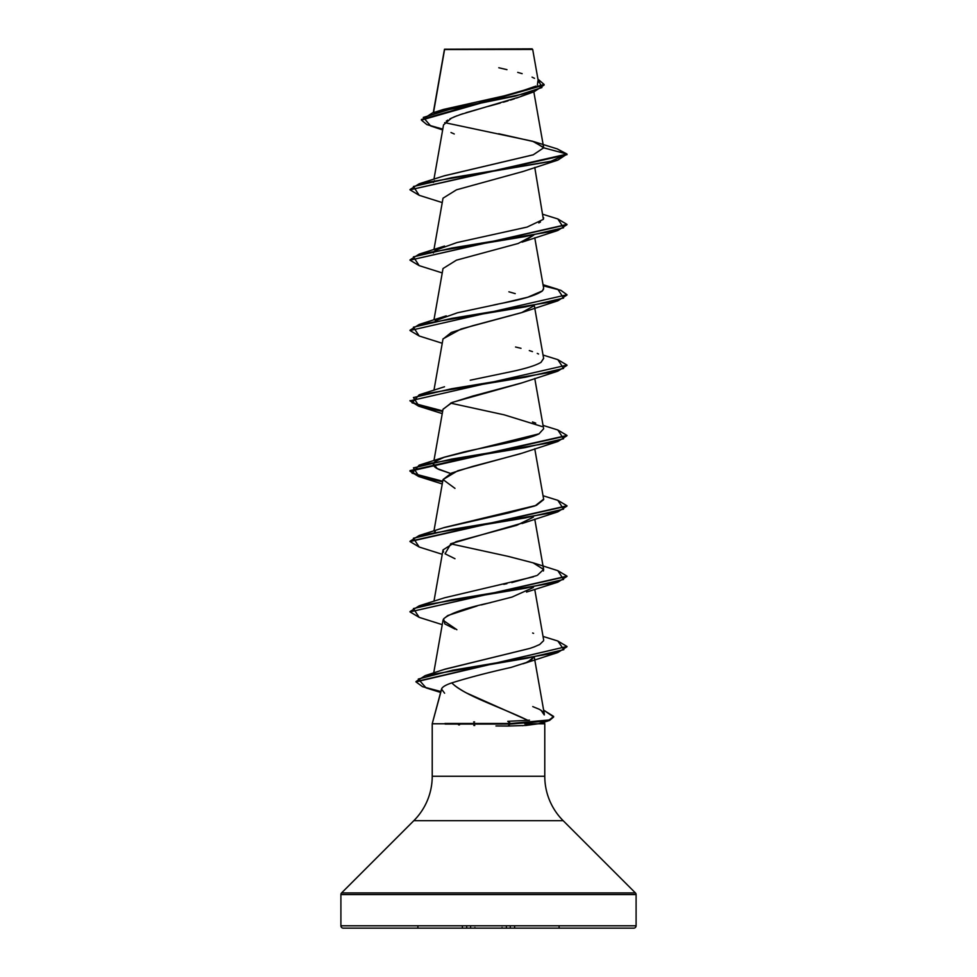 <?xml version="1.0" encoding="UTF-8"?>
<svg xmlns="http://www.w3.org/2000/svg" width="977" height="977" viewBox="0 0 977 977"><rect width="100%" height="100%" fill="white"/><g stroke="black" fill="none" stroke-linecap="round" stroke-linejoin="round"><path stroke-width="1.47" d="M452.168 49.522L444.572 49.534L433.519 112.611L444.572 49.534L532.697 49.448L444.523 49.229L532.099 48.85L490.881 49.485M441.86 688.321L432.225 723.774L432.225 776.263L544.775 776.263A62.809 62.809 0 0 0 563.167 820.68L635.404 892.917A2.357 2.357 0 0 1 636.1 894.578L636.1 925.793L340.9 925.793A2.357 2.357 0 0 0 343.257 928.15L633.743 928.15A2.357 2.357 0 0 0 636.1 925.793L636.1 894.578L340.9 894.578L340.9 925.793L636.1 925.793L340.9 925.793L340.9 894.578L636.1 894.578A2.357 2.357 0 0 0 635.404 892.917L341.596 892.917A2.357 2.357 0 0 0 340.9 894.578A2.357 2.357 0 0 1 341.596 892.917L635.404 892.917L563.167 820.68L413.833 820.68L341.596 892.917L413.833 820.68A62.809 62.809 0 0 0 432.225 776.263A62.809 62.809 0 0 1 413.833 820.68L563.167 820.68A62.809 62.809 0 0 1 544.775 776.263L544.775 723.774L524.722 723.774L538.242 723.774L522.341 725.679M548.085 720.953L510.58 724.067L549.404 720.538L553.629 717.008L548.085 720.953L538.242 723.774L544.775 723.774L544.775 776.263L432.225 776.263L432.225 723.774L445.133 723.774L432.225 723.774L441.519 689.078L444.608 693.23M473.65 721.954L474.59 721.918M527.836 720.33L507.784 721.319L527.836 720.33L466.298 692.876C459.19 688.932 454.366 685.598 451.814 682.886C463.648 695.368 502.447 707.849 527.836 720.33L529.473 720.159M474.749 725.508L473.833 725.471M458.555 724.861L459.459 724.91M522.475 95.807L520.668 96.552M519.972 96.821L516.577 98.066M514.452 98.787L510.507 100.069M508.016 100.839L503.399 102.194M500.273 103.086L488.366 106.359M484.885 107.299L465.98 112.709M462.842 113.711L454.036 116.935M451.545 118.046L443.546 124.848L433.959 179.182M522.585 171.61L456.479 189.819L443.021 198.184L433.959 249.526M533.723 235.127L518.176 243.481L456.43 260.175L443.021 268.528L433.959 319.87M442.972 339.117L451.325 332.461L472.428 325.805L522.036 312.493L533.344 306.131L521.62 312.652L461.034 329.017L443.021 338.872L433.959 390.214M521.339 383.094L452.363 402.377L443.021 409.216L433.959 460.558M520.631 453.682L471.964 466.627L451.484 473.088L443.021 479.56L433.959 530.902M533.344 517.163L516.638 525.345L455.966 541.722L443.021 549.904L443.521 552.115M533.344 587.507L512.009 597.069L481.38 604.91M477.057 605.996L447.771 615.547L443.607 618.868L443.021 620.248L456.87 629.713M528.301 661.576L533.76 657.106L531.635 659.548L526.127 662.601L510.995 667.425C487.963 672.579 468.239 677.733 451.814 682.886C445.634 684.95 442.202 687.014 441.519 689.078M541.026 710.267L544.25 714.956L544.299 713.931L534.26 657.02M544.323 714.126L543.017 711.793L539.609 709.461M444.156 669.465L529.815 648.423L445.182 669.111L425.19 675.62L526.554 658.315L563.863 649.656L557.818 641.01L543.041 636.418M543.627 640.68L539.683 644.515L534.15 646.908L539.707 644.502M503.766 584.331L506.929 583.66M511.777 582.597L536.581 575.624M543.407 570.995L543.639 569.481L533.1 562.837L508.016 556.34L450.592 543.81M443.607 527.763L508.846 512.888L535.066 505.866L543.639 499.137L534.761 448.785M434.435 462.121L433.446 463.635C432.835 465.614 434.753 467.604 439.21 469.583L450.592 473.479L437.232 468.594L433.397 463.794M443.57 457.431L538.999 433.837L543.639 428.793L534.761 378.441M542.15 426.57L504.217 414.846L450.58 403.135M543.603 358.29L541.026 362.333L543.639 358.449L534.382 305.948M435.29 320.688L457.492 312.774L497.867 304.189M502.019 303.322L527.763 297.228L542.479 290.841L543.639 288.105L534.761 237.753M433.361 252.933L434.435 251.089M435.29 250.344L456.857 242.589L527.067 227.091L543.371 219.336L534.761 167.409M433.397 182.406L434.435 180.745M444.01 175.909L533.173 154.842L543.676 147.82L534.016 141.689L498.746 133.739M533.833 91.838L543.639 147.454L532.636 141.25L444.682 122.638M442.654 129.929L430.735 125.996L423.285 117.435L451.411 108.887L534.065 91.765L519.764 96.906L459.801 114.749M456.711 115.872L449.921 118.852M447.747 120.11L446.269 121.148M450.983 132.518L454.256 133.983M534.065 91.765L544.104 85.048L421.405 120.098L426.9 124.616L442.789 129.123M419.218 195.315L409.986 189.831L567.014 154.659L557.269 148.907M421.405 119.512L544.104 84.462L537.924 79.1L541.93 87.576L515.526 96.039L432.371 112.966L421.405 120.098M444.388 50.071L444.498 49.253M432.371 112.966L443.473 109.436L508.895 94.806M514.561 93.474L535.958 86.098M537.435 84.889L537.887 80.944M534.492 78.319L532.05 77.122M522.133 73.641L517.712 72.383M506.965 69.66L498.807 67.755M534.016 141.689L557.317 148.919L567.014 154.073L543.676 147.82L533.295 154.793L444.523 175.738L419.182 183.774L550.369 161.498L567.014 154.073L409.986 189.831M544.775 723.774L544.262 721.856M343.257 928.15A2.357 2.357 0 0 1 340.9 925.793L636.1 925.793A2.357 2.357 0 0 1 633.743 928.15L343.257 928.15L633.743 928.15M543.835 710.255L553.629 716.422L549.404 719.951L510.58 723.481L508.016 726.058L526.139 725.435L538.242 723.774M523.635 663.566L526.127 662.601M454.964 629.054L444.804 623.912L443.607 618.868C449.75 613.446 465.455 608.024 490.723 602.601M419.218 617.379L409.986 611.895L566.978 576.43L557.818 582.194L526.53 592.074M454.964 558.71L445.072 553.8L450.885 543.688L525.785 522.06M454.964 488.366L443.021 479.573L457.712 470.78L522.036 453.194L557.818 441.506L451.643 459.092L413.43 467.885L419.182 476.678L442.618 481.808L418.62 476.507L409.986 471.207L566.978 435.742L557.818 441.506M442.984 409.387L451.459 402.756L472.563 396.112L522.048 382.837L557.818 371.162L451.643 388.748L413.43 397.541L419.182 406.334L442.618 411.464L418.62 406.163L409.986 400.863L567.014 365.105L409.986 400.863M515.233 293.625L508.895 291.805M523.684 241.539L533.711 235.127M543.676 147.82L567.014 154.073L557.818 160.13L451.643 177.716L413.43 186.509L419.182 195.302L442.239 202.581M419.218 265.659L409.986 260.175L566.978 224.71L557.818 230.474L451.643 248.06L413.43 256.853L419.182 265.646L442.239 272.925M566.978 295.054L557.818 300.818L451.643 318.404L413.43 327.197L419.182 335.99L442.239 343.269M566.978 365.398L557.818 371.162M419.218 547.035L409.986 541.551L566.978 506.086L557.818 511.85L451.643 529.436L413.418 538.229L419.182 547.022L442.239 554.301M557.818 582.194L451.643 599.78L413.418 608.573L419.182 617.366L442.239 624.645M566.978 646.774L557.806 652.538L452.73 670.222L418.278 679.052L426.082 687.893L440.615 692.461M557.782 218.933L567.014 224.417L409.986 260.175M410.022 330.226L419.182 324.462L525.357 306.876L563.582 298.083L557.818 289.29L543.236 285.809L560.822 290.291L567.014 294.761L409.986 330.519L567.014 294.761M557.782 359.621L567.014 365.105M410.022 400.57L419.121 405.736L442.728 410.89L412.062 402.854L419.182 394.806L525.357 377.22L563.582 368.427L557.818 359.634L543.041 355.042M557.782 429.965L567.014 435.449L409.986 470.621L418.644 475.933L442.728 481.234L412.062 473.198L419.182 465.15L525.357 447.564L563.582 438.771L557.818 429.978L543.041 425.386M557.782 500.309L567.014 505.793L410.022 541.258L419.182 535.494L525.357 517.908L563.582 509.115L557.818 500.322L543.041 495.73M557.782 570.653L567.014 576.137L409.986 611.895M557.782 640.997L567.014 646.481L415.982 681.58L425.19 675.62M440.871 691.521L422.553 686.697L415.958 681.873L567.014 646.481M419.218 336.003L409.986 330.519M543.615 217.663L543.371 219.336M540.452 222.011L538.803 222.903M543.615 288.02L543.359 289.693M542.491 290.828L542.479 290.841C532.16 298.559 499.943 303.334 493.214 305.142M446.257 315.852L419.182 324.462M515.551 347.006L520.997 348.313M529.302 350.584L532.477 351.598M537.265 353.405L538.559 353.992M541.026 362.333C536.068 365.313 526.737 368.292 513.023 371.284L470.242 380.212M532.477 421.942L535.714 423.102M539.28 433.69L538.999 433.837C527.653 439.797 491.773 445.756 464.979 451.716L444.523 457.114L435.302 461.376M543.664 499.613L536.434 505.341L444.523 527.458L419.182 535.494M435.29 531.72L434.435 532.465M543.627 569.396L537.448 575.245M533.369 576.833L444.523 597.802L419.182 605.838L525.357 588.252L563.582 579.459L557.818 570.666L532.477 562.63M532.636 633.023L533.589 633.352M534.15 646.908L529.815 648.423M532.758 706.591L539.341 709.314M495.974 725.972L508.016 726.058L510.58 723.481L507.784 721.319L510.58 723.481L548.72 720.183L553.58 716.874L543.639 710.181M410.022 611.602L419.182 605.838M410.022 259.882L419.182 254.118L525.357 236.532L563.582 227.739L557.818 218.946L543.041 214.354M410.022 189.538L419.182 183.774M510.58 724.067L445.133 724.067L510.58 724.067M510.58 723.481L444.914 723.481L510.58 723.481M538.486 82.251L532.697 49.448L524.502 49.424M559.1 927.002L559.1 928.15M417.9 927.002L417.9 928.15M514.61 927.002L514.61 927.613M462.39 927.002L462.39 927.613M510.299 927.075L510.299 928.15M466.701 927.075L466.701 928.15M506.367 927.075L506.367 928.15M470.633 927.075L470.633 928.15M502.08 927.491L502.08 928.15M474.92 927.491L474.92 928.15M444.462 49.338L433.287 112.685M534.761 519.129L543.639 569.481M443.021 549.904L433.959 601.246M534.761 589.473L543.639 639.825M443.021 620.248L433.727 672.909M522.903 663.823L557.806 652.538M522.048 523.525L557.818 511.85M442.239 483.957L419.182 476.678M442.239 413.613L419.182 406.334M522.036 312.493L557.818 300.818M522.023 242.162L557.818 230.474M522.036 171.818L557.818 160.13M444.535 246.07L419.182 254.118M543.041 284.698L557.818 289.29M444.523 386.77L419.182 394.806M444.523 457.114L419.182 465.15"/></g></svg>
